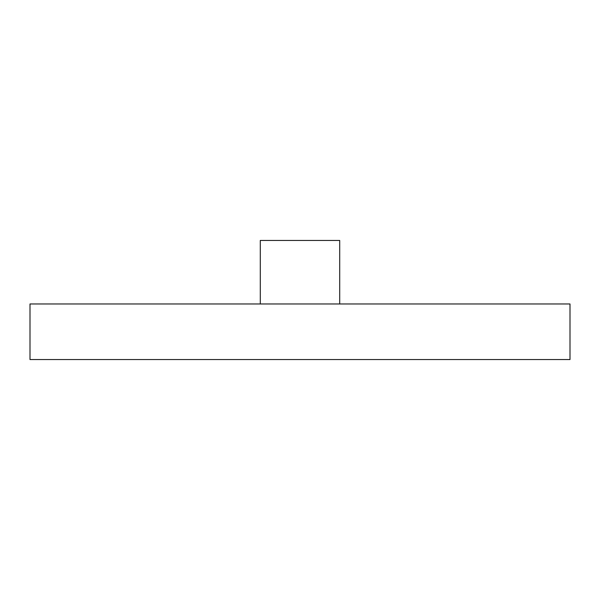 <?xml version="1.0" encoding="UTF-8"?>
<svg xmlns="http://www.w3.org/2000/svg" width="600" height="600" viewBox="0 0 600 600"><rect width="100%" height="100%" fill="white"/><g stroke="black" fill="none" stroke-linecap="round" stroke-linejoin="round"><path stroke-width="0.9" d="M260.295 303.968L260.295 240.442L339.705 240.442L339.705 303.968M30 303.968L570 303.968L570 359.558L30 359.558L30 303.968"/></g></svg>
